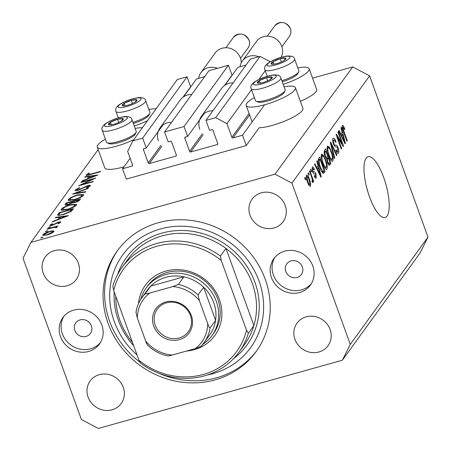 <?xml version="1.0" encoding="UTF-8"?>
<svg xmlns="http://www.w3.org/2000/svg" width="451" height="451" viewBox="0 0 451 451"><rect width="100%" height="100%" fill="white"/><g stroke="black" fill="none" stroke-linecap="round" stroke-linejoin="round"><path stroke-width="0.68" d="M122.548 168.747L126.291 179.086L246.257 145.555L242.52 135.221L233.004 137.882A0.902 0.834 -144.1 0 1 231.876 137.284L226.938 123.642L215.668 117.683L205.949 120.4L209.54 130.322L211.818 129.685A0.902 0.834 -144.1 0 1 212.94 130.283L217.732 143.514A0.902 0.834 -144.1 0 1 217.202 144.574L190.728 151.97A0.902 0.834 -144.1 0 1 189.6 151.373L184.814 138.147A0.902 0.834 -144.1 0 1 185.338 137.087L187.616 136.45L184.025 126.528L164.581 131.963L168.172 141.885L170.45 141.248A0.902 0.834 -144.1 0 1 171.572 141.845L176.364 155.076A0.902 0.834 -144.1 0 1 175.834 156.131L149.36 163.533A0.902 0.834 -144.1 0 1 148.232 162.935L143.441 149.704A0.902 0.834 -144.1 0 1 143.97 148.65L146.248 148.013L142.657 138.091L132.932 140.808L127.65 151.389L132.594 165.032A0.902 0.834 -144.1 0 1 132.064 166.092L122.548 168.747L130.142 158.267M183.072 97.174L190.643 86.722L187.047 76.8L177.328 79.517L132.932 140.808M187.047 76.8L142.657 138.091M162.89 125.034L146.248 148.013M224.44 85.611L232.011 75.159L228.42 65.237L208.976 70.672L164.581 131.963M228.42 65.237L184.025 126.528M204.258 113.472L187.616 136.45M270.228 61.77L260.064 56.392L250.344 59.109L205.949 120.4M260.064 56.392L215.668 117.683M265.239 70.762L258.959 79.432M251.517 89.71L226.938 123.642M264.303 105.145L242.52 135.221M284.062 86.795A26.181 5.908 160.1 0 1 295.428 87.691L302.909 108.364A26.181 5.908 160.1 0 1 272.443 125.35A26.181 5.908 160.1 0 1 259.15 127.763L246.257 145.555M295.428 87.691A26.181 5.908 160.1 0 1 264.957 104.677A26.181 5.908 160.1 0 1 246.195 105.511A26.181 5.908 160.1 0 1 254.353 97.551M105.427 139.173A26.181 5.908 -19.9 0 0 97.269 147.133L104.75 167.806A26.181 5.908 -19.9 0 0 123.518 166.971A26.181 5.908 -19.9 0 0 123.918 166.859M97.269 147.133A26.181 5.908 -19.9 0 0 116.031 146.299A26.181 5.908 -19.9 0 0 133.767 139.652M142.403 127.734A26.181 5.908 -19.9 0 0 135.137 128.417M387.071 216.074A31.593 9.702 74.4 0 0 384.861 180.902A31.593 9.702 74.4 0 0 368.089 156.7A31.593 9.702 74.4 0 0 366.116 158.188A31.593 9.702 74.4 0 0 368.332 193.355A31.593 9.702 74.4 0 0 385.098 217.557A31.593 9.702 74.4 0 0 387.071 216.074M368.044 192.442A31.593 9.702 74.4 0 0 366.528 187.018M74.81 330.465A9.026 8.344 -144.1 0 0 82.014 336.57A9.026 8.344 -144.1 0 0 90.392 333.447A9.026 8.344 -144.1 0 0 91.356 325.836A9.026 8.344 -144.1 0 0 84.145 319.731A9.026 8.344 -144.1 0 0 75.774 322.854A9.026 8.344 -144.1 0 0 74.81 330.465M285.787 271.502A9.026 8.344 -144.1 0 0 292.998 277.607A9.026 8.344 -144.1 0 0 301.369 274.484A9.026 8.344 -144.1 0 0 302.333 266.874A9.026 8.344 -144.1 0 0 295.129 260.763A9.026 8.344 -144.1 0 0 286.751 263.891A9.026 8.344 -144.1 0 0 285.787 271.502M312.831 266.051A22.567 20.864 35.9 0 1 310.423 285.071A22.567 20.864 35.9 0 1 289.48 292.891A22.567 20.864 35.9 0 1 271.463 277.613A22.567 20.864 35.9 0 1 273.87 258.598A22.567 20.864 35.9 0 1 294.807 250.779A22.567 20.864 35.9 0 1 312.831 266.051M311.325 283.707A22.567 20.864 35.9 0 1 290.54 290.061A22.567 20.864 35.9 0 1 273.379 274.969A22.567 20.864 35.9 0 1 274.885 257.312M60.479 336.576A22.567 20.864 -144.1 0 0 78.497 351.853A22.567 20.864 -144.1 0 0 99.44 344.034A22.567 20.864 -144.1 0 0 101.847 325.019A22.567 20.864 -144.1 0 0 83.83 309.741A22.567 20.864 -144.1 0 0 62.886 317.56A22.567 20.864 -144.1 0 0 60.479 336.576M63.901 316.275A22.567 20.864 -144.1 0 0 62.396 333.932A22.567 20.864 -144.1 0 0 79.562 349.023A22.567 20.864 -144.1 0 0 100.342 342.67M108.054 323.282A85.758 79.286 -144.1 0 0 176.527 381.326A85.758 79.286 -144.1 0 0 256.106 351.622A85.758 79.286 -144.1 0 0 265.256 279.349A85.758 79.286 -144.1 0 0 196.783 221.306A85.758 79.286 -144.1 0 0 117.204 251.01A85.758 79.286 -144.1 0 0 108.054 323.282M88.103 397.151A19.184 17.736 -144.1 0 0 103.42 410.134A19.184 17.736 -144.1 0 0 121.218 403.493A19.184 17.736 -144.1 0 0 123.264 387.324A19.184 17.736 -144.1 0 0 107.947 374.341A19.184 17.736 -144.1 0 0 90.149 380.988A19.184 17.736 -144.1 0 0 88.103 397.151M294.943 339.344A19.184 17.736 -144.1 0 0 310.26 352.327A19.184 17.736 -144.1 0 0 328.063 345.686A19.184 17.736 -144.1 0 0 330.109 329.518A19.184 17.736 -144.1 0 0 314.792 316.534A19.184 17.736 -144.1 0 0 296.989 323.175A19.184 17.736 -144.1 0 0 294.943 339.344M250.046 215.307A19.184 17.736 -144.1 0 0 265.357 228.291A19.184 17.736 -144.1 0 0 283.16 221.644A19.184 17.736 -144.1 0 0 285.207 205.481A19.184 17.736 -144.1 0 0 269.89 192.498A19.184 17.736 -144.1 0 0 252.092 199.139A19.184 17.736 -144.1 0 0 250.046 215.307M43.2 273.114A19.184 17.736 -144.1 0 0 58.517 286.097A19.184 17.736 -144.1 0 0 76.32 279.451A19.184 17.736 -144.1 0 0 78.367 263.288A19.184 17.736 -144.1 0 0 63.05 250.305A19.184 17.736 -144.1 0 0 45.247 256.946A19.184 17.736 -144.1 0 0 43.2 273.114M98.295 428.45L342.365 360.236L350.286 344.367L291.915 183.117L275.014 174.182L30.944 242.396L23.024 258.265L81.394 419.515L98.295 428.45M350.286 344.367L427.976 237.108L420.056 252.983L342.365 360.236M92.269 179.357L80.898 182.537L81.219 182.097L95.697 178.049L81.902 184.549L93.295 181.364L92.979 181.798L78.502 185.846L92.269 179.357L92.382 179.656M76.636 189.645L78.401 189.91L87.844 185.581C89.907 185.062 90.741 185.147 90.352 185.835L86.958 187.819L86.355 187.672L88.903 186.201L87.59 185.998L78.062 190.356C75.706 190.936 74.736 190.835 75.154 190.057L79.393 187.689L79.827 187.898L76.636 189.645L76.805 190.643M75.029 190.463L75.154 190.057L75.379 190.683M90.459 185.485L90.352 185.835M89.112 186.776L88.982 185.964L89.247 186.697M72.526 194.099L88.543 187.926L88.204 188.394L75.616 193.208L85.848 191.647L85.51 192.115L72.526 194.099M68.298 199.522C69.832 197.848 72.966 196.286 77.707 194.843L83.751 194.539L83.548 195.227C82.026 196.918 78.869 198.491 74.065 199.945L68.078 200.244L68.298 199.522L68.704 200.644M61.235 209.27C62.768 207.595 65.902 206.039 70.644 204.591L76.687 204.292L76.484 204.98C74.962 206.671 71.805 208.244 67.002 209.698L61.015 209.991L61.235 209.27L61.646 210.397M55.682 217.348L68.484 215.612L52.333 221.971L52.677 221.497L57.841 219.479L59.442 217.269L55.338 217.827L55.682 217.348L55.828 217.76M40.731 238.043L42.168 237.125L43.082 237.198L40.635 237.981M427.976 237.108L369.606 75.858L352.705 66.928L275.014 174.182M352.705 66.928L312.554 78.147M98.16 149.597L30.944 242.396M300.377 101.368A26.181 5.908 -19.9 0 0 316.63 89.416L309.149 68.744A26.181 5.908 -19.9 0 0 297.784 67.853M49.762 231.318L53.162 230.754L53.928 231.622L51.205 233.466L47.09 235.005L42.806 235.225L42.975 234.683C44.068 233.483 46.329 232.355 49.762 231.318L49.875 231.639M54.092 231.092L53.928 231.622M45.309 231.735L46.741 230.816L47.654 230.884L45.207 231.667M56.02 227.67L54.165 227.355L47.034 229.288L47.349 228.849L57.931 225.889L56.059 226.763L57.17 227.146L56.533 227.631L55.58 227.704L55.969 227.293L56.104 227.665M48.156 227.794L49.593 226.876L50.506 226.943L48.06 227.732M59.588 223.048L59.425 222.602L58.337 222.54L52.124 225.421C50.275 225.889 49.509 225.827 49.824 225.229L51.995 223.814L52.767 223.826L51.138 224.846L52.389 224.998L58.602 222.117C60.271 221.678 60.975 221.717 60.727 222.242L58.562 223.572L57.869 223.527L59.464 222.484L59.656 223.014M49.728 225.539L49.824 225.229L49.993 225.709M51.138 224.846L51.296 225.624M63.191 214.749L57.576 215.217L59.03 212.725L73.513 208.678L71.157 211.356L63.191 214.749M65.429 205.081L65.141 204.292L66.094 202.973L80.577 198.925L79.883 199.878C79.393 200.734 77.82 201.586 75.176 202.431L72.504 202.725L68.124 204.698C65.53 205.335 64.538 205.199 65.141 204.292L64.967 204.827M85.109 176.719L97.912 174.988L81.761 181.347L82.105 180.868L87.269 178.855L88.87 176.645L84.765 177.198L85.109 176.719L85.262 177.13M87.663 174.424C87.782 174.841 88.864 174.717 90.91 174.052L100.539 171.363L100.223 171.797L90.448 174.531C87.449 175.478 86.034 175.569 86.197 174.813L88.717 173.173L89.648 173.116L87.663 174.424L87.838 175.208M86.085 175.163L86.197 174.813L86.389 175.343M342.1 143.514L337.929 131.996L338.295 131.489L343.532 145.961L343.143 146.502L337.478 137.019L341.655 148.559L341.289 149.061L336.051 134.59L336.44 134.048L342.1 143.514L341.463 143.694M333.058 138.44C333.87 137.606 334.851 138.688 336.006 141.699L335.707 142.392C334.89 140.334 334.202 139.596 333.639 140.176L333.819 143.638C334.541 145.171 335.166 145.679 335.696 145.16C336.407 144.748 337.207 145.634 338.087 147.821C338.955 150.437 339.09 152.229 338.498 153.199C337.776 153.994 336.891 153.052 335.848 150.375L336.147 149.681C336.835 151.44 337.41 152.06 337.872 151.525L337.709 148.289L337.06 146.981L335.268 146.896L333.469 144.19C332.545 141.372 332.41 139.455 333.058 138.44L333.458 138.124M332.646 140.317L333.915 139.962L332.652 140.453M337.681 153.425L338.498 153.199L338.12 153.492M336.564 152.026L337.872 151.525M334.394 158.583L330.267 142.572L330.645 142.048L336.942 155.065L336.564 155.584L331.09 143.976L334.777 158.053L334.394 158.583M327.426 146.214L329.292 147.043L331.446 151.513C333.047 155.758 333.498 158.944 332.799 161.063C331.57 161.633 330.205 159.795 328.711 155.55L327.189 149.856L327.426 146.214L327.792 145.927M332.004 161.283L332.799 161.063L332.449 161.334M321.557 154.315L323.418 155.15L325.571 159.62C327.172 163.865 327.629 167.045 326.93 169.164C325.701 169.739 324.337 167.902 322.843 163.657L321.321 157.963L321.557 154.315L321.924 154.033M326.135 169.39L326.93 169.164L326.575 169.441M318.028 165.951L316.771 161.204L317.154 160.68L321.264 176.707L320.909 177.198L314.539 164.288L314.922 163.758L316.794 167.659L318.028 165.951M305.428 179.966L304.679 177.897L305.045 177.395L305.795 179.459L305.428 179.966M369.606 75.858L291.915 183.117M306.466 175.146C307.368 174.746 308.354 176.11 309.425 179.239C310.587 182.266 310.914 184.538 310.412 186.049C309.533 186.46 308.557 185.135 307.492 182.069C306.314 178.996 305.97 176.691 306.466 175.146L306.731 174.943M309.837 186.207L310.158 186.246M308.822 175.281L308.072 173.212L308.439 172.71L309.189 174.774L308.822 175.281M311.472 176.707L309.493 171.25L309.86 170.743L313.67 181.268L313.304 181.776L312.695 180.096L312.938 182.565L312.391 182.475L311.979 180.783L312.301 180.625L312.182 178.946L311.472 176.707M311.297 171.865L310.547 169.796L310.914 169.288L311.664 171.357L311.297 171.865M312.267 167.141C312.825 166.537 313.524 167.265 314.364 169.317L314.065 170.01L312.785 168.68L312.898 170.968L313.332 171.808L313.885 171.916C314.488 171.465 315.181 172.124 315.954 173.9L316.23 178.021C315.723 178.664 315.08 178.049 314.302 176.172L314.601 175.478L315.672 176.538L315.666 174.616L315.232 173.9L314.601 173.866C314.014 174.295 313.36 173.584 312.628 171.735L312.267 167.141L312.571 166.904M311.962 168.815L312.971 168.533L311.968 168.911M315.57 178.207L316.23 178.021L315.925 178.263M314.629 176.916L315.672 176.538M320.03 167.676C318.417 163.482 317.983 160.421 318.727 158.504L319.77 157.066L325.008 171.538L323.35 173.421C322.194 172.75 321.089 170.839 320.03 167.676M328.959 165.179L329.782 164.948C329.185 165.754 328.424 164.987 327.494 162.648L326.789 159.068L325.019 156.187C324.032 153.34 323.874 151.429 324.551 150.465L325.639 148.965L330.876 163.437L329.382 165.28M342.196 132.588L340.939 127.836L341.322 127.312L345.432 143.339L345.077 143.835L338.707 130.92L339.09 130.395L340.962 134.291L342.196 132.588M342.422 125.513L343.341 125.778L344.812 128.975L344.513 129.668L343.014 127.227L343.042 128.828L347.293 140.768L346.926 141.276L343.374 131.455C342.309 128.817 341.993 126.838 342.422 125.513L342.664 125.322M342.224 127.402L343.115 127.148L342.23 127.447M305.293 179.599L305.795 179.459M308.924 179.374L309.425 179.239M309.876 184.532L309.065 179.746C308.337 177.564 307.65 176.533 307.001 176.662L307.824 181.46C308.552 183.636 309.234 184.662 309.876 184.532L308.738 184.921M307.328 181.595L307.824 181.46M306.201 176.888L307.154 176.55L306.195 176.815M308.687 174.915L309.189 174.774M313.169 181.409L313.67 181.268M312.385 180.18L312.695 180.096M311.167 171.498L311.664 171.357M313.828 169.469L314.364 169.317M312.413 171.104L312.898 170.968M312.718 171.978L313.332 171.808M315.384 174.058L315.954 173.9M320.734 176.854L321.264 176.707M316.275 167.8L316.794 167.659M319.714 172.479L318.519 167.811L317.527 169.181L320.537 175.445L319.714 172.479M316.551 168.364L318.519 167.811M320.103 175.569L320.537 175.445M317.025 169.322L317.527 169.181M322.155 172.338L325.008 171.538M321.873 171.87L323.406 171.211L324.027 170.354L320.013 159.265L319.381 160.139L319.263 163.459L320.407 167.191L322.955 171.611L321.89 171.91M318.293 159.744L320.013 159.265M319.906 167.327L320.407 167.191M318.772 163.6L319.263 163.459M318.271 160.449L319.381 160.139M321.168 155.775L323.418 155.15M325.07 159.761L325.571 159.62M326.315 167.479C326.834 165.821 326.462 163.363 325.199 160.099C324.094 156.954 323.085 155.589 322.172 156.007C321.659 157.619 322.014 160.015 323.22 163.194L324.562 166.256L326.315 167.479L324.838 168.014M323.97 166.419L324.562 166.256M322.724 163.335L323.22 163.194M321.163 156.288L322.437 155.804L321.163 156.159M328.187 164.187L330.876 163.437M329.895 162.253L328.334 157.929L327.375 159.457L327.776 161.903L328.841 163.504L329.895 162.253M326.152 158.538L328.334 157.929M327.291 162.039L327.776 161.903M326.806 159.62L327.375 159.457M327.719 156.238L325.881 151.164L324.867 152.838L325.385 155.674C326.079 157.427 326.631 157.923 327.043 157.173L327.719 156.238M324.128 151.654L325.881 151.164M325.695 157.782L327.043 157.173M324.889 155.809L325.385 155.674M324.196 153.03L324.867 152.838M324.128 152.455L325.154 152.167M327.043 147.674L329.292 147.043M330.944 151.654L331.446 151.513M332.184 159.372C332.708 157.72 332.336 155.257 331.068 151.998C329.963 148.853 328.954 147.483 328.04 147.9C327.533 149.512 327.883 151.908 329.095 155.088L330.431 158.149L332.184 159.372L330.713 159.913M329.844 158.312L330.431 158.149M328.599 155.229L329.095 155.088M327.037 148.182L328.311 147.697L327.031 148.052M336.39 155.217L336.942 155.065M330.662 144.094L331.09 143.976M334.292 158.188L334.777 158.053M335.482 141.845L336.006 141.699M333.328 143.779L333.819 143.638M337.579 147.962L338.087 147.821M342.923 146.13L343.532 145.961M336.982 137.16L337.478 137.019M341.153 148.695L341.655 148.559M344.908 143.486L345.432 143.339M340.443 134.437L340.962 134.291M343.882 139.111L342.687 134.443L341.695 135.813L344.711 142.082L343.882 139.111M340.719 134.996L342.687 134.443M344.271 142.2L344.711 142.082M341.193 135.954L341.695 135.813M342.202 126.094L343.341 125.778M344.305 129.116L344.812 128.975M342.563 128.963L343.042 128.828M346.796 140.909L347.293 140.768M148.858 109.475A26.181 5.908 160.1 0 1 156.125 108.792M147.488 120.71A26.181 5.908 160.1 0 1 134.257 125.987M283.183 84.365A26.181 5.908 -19.9 0 0 309.149 68.744M42.36 237.654L42.168 237.125M53.607 231.983L53.162 230.754M43.279 235.512L42.975 234.683M47.513 234.881L47.4 234.571L52.632 231.983L52.744 231.594L53.049 232.428M52.84 232.564L52.632 231.983C52.998 231.2 51.933 231.121 49.435 231.758L44.277 234.317L44.452 235.535M44.277 234.317C43.865 235.118 44.908 235.202 47.4 234.571M46.932 231.346L46.741 230.816M47.468 229.164L47.349 228.849M56.375 227.642L56.059 226.763M49.785 227.405L49.593 226.876M52.119 224.153L51.995 223.814M52.502 225.308L52.389 224.998M53.601 224.914L53.483 224.598M55.118 224.17L54.966 223.752M56.978 223.082L56.854 222.732M58.72 222.444L58.602 222.117M52.784 221.796L52.677 221.497M57.948 219.778L57.841 219.479M59.836 218.363L59.442 217.269M59.493 218.836L65.643 216.429L60.755 217.094L59.6 219.135M65.75 216.728L65.643 216.429M59.436 213.836L59.03 212.725M71.709 209.529L60.203 212.748L59.154 214.597C59.515 215.121 60.97 215.026 63.512 214.315L69.973 211.485L71.709 209.529L72.075 210.538M70.159 211.998L69.973 211.485M63.625 214.625L63.512 214.315M59.493 215.522L59.154 214.597M70.762 204.912L70.644 204.591M67.323 209.258C71.19 208.069 73.744 206.789 74.984 205.414L75.154 204.844L70.333 205.03C66.483 206.208 63.952 207.483 62.734 208.841L62.554 209.473L67.323 209.258L67.436 209.574M75.238 206.118L74.984 205.414M66.517 204.14L66.094 202.973M78.344 200.374L78.773 199.776L74.133 201.073L73.62 202.054L75.464 201.997L78.344 200.374L78.581 201.033M79.1 200.684L78.773 199.776M75.582 202.313L75.464 201.997M72.436 201.783L67.261 202.995L66.511 204.314L68.439 204.264L71.608 202.741L72.436 201.783L72.808 202.803M73.124 202.809L72.645 201.49M71.777 203.209L71.608 202.741M68.552 204.574L68.439 204.264M77.826 195.159L77.707 194.843M74.387 199.511C78.254 198.322 80.808 197.036 82.048 195.666L82.217 195.091L77.397 195.277C73.547 196.461 71.016 197.73 69.798 199.088L69.617 199.72L74.387 199.511L74.5 199.821M82.302 196.371L82.048 195.666M75.757 193.603L75.616 193.208M79.517 188.028L79.393 187.689M78.513 190.221L78.401 189.91M80.064 189.657L79.951 189.341M85.566 186.804L85.442 186.466M87.962 185.902L87.844 185.581M81.332 182.413L81.219 182.097M82.014 184.865L81.902 184.549M82.212 181.167L82.105 180.868M87.376 179.154L87.269 178.855M89.264 177.733L88.87 176.645M88.92 178.207L95.071 175.8L90.183 176.465L89.027 178.506M95.184 176.099L95.071 175.8M88.864 173.567L88.717 173.173M124.538 105.855A7.898 1.781 -19.9 0 0 125.761 105.675A7.898 1.781 -19.9 0 0 127.949 105.151A7.898 1.781 -19.9 0 0 134.46 102.524A7.898 1.781 -19.9 0 0 135.075 102.168A7.898 1.781 -19.9 0 0 136.743 99.756A7.898 1.781 -19.9 0 0 131.292 100.331A7.898 1.781 -19.9 0 0 124.166 103.313A7.898 1.781 -19.9 0 0 122.497 105.726A7.898 1.781 -19.9 0 0 124.538 105.855M132.938 122.345A15.796 3.563 -19.9 0 0 149.828 113.415L148.909 115.253A14.263 3.219 160.1 0 1 133.327 123.416M149.828 113.415A15.796 3.563 -19.9 0 0 149.952 112.496L145.673 100.669A15.796 3.563 160.1 0 1 137.313 107.231A15.796 3.563 160.1 0 1 120.659 112.276A15.796 3.563 160.1 0 1 115.963 111.425L118.309 117.908M134.336 102.591L135.075 102.168L136.743 99.756L131.292 100.331L124.166 103.313L122.497 105.726L125.322 105.714M132.447 103.521L131.292 100.331M125.045 105.743L124.166 103.313M273.469 64.234A7.898 1.781 -19.9 0 0 274.687 64.053A7.898 1.781 -19.9 0 0 276.875 63.529A7.898 1.781 -19.9 0 0 283.386 60.902A7.898 1.781 -19.9 0 0 284 60.547A7.898 1.781 -19.9 0 0 285.669 58.134A7.898 1.781 -19.9 0 0 280.218 58.709A7.898 1.781 -19.9 0 0 273.092 61.691A7.898 1.781 -19.9 0 0 271.423 64.104A7.898 1.781 -19.9 0 0 273.469 64.234M281.864 80.723A15.796 3.563 -19.9 0 0 298.754 71.794L297.835 73.637A14.263 3.219 160.1 0 1 282.253 81.794M298.754 71.794A15.796 3.563 -19.9 0 0 298.878 70.875L294.599 59.047A15.796 3.563 160.1 0 1 286.244 65.609A15.796 3.563 160.1 0 1 269.585 70.655A15.796 3.563 160.1 0 1 264.889 69.804L267.234 76.287M283.262 60.97L284 60.547L285.669 58.134L280.218 58.709L273.092 61.691L271.423 64.104L274.247 64.093M281.373 61.9L280.218 58.709M273.971 64.121L273.092 61.691M259.748 83.176A7.898 1.781 -19.9 0 0 260.966 82.995A7.898 1.781 -19.9 0 0 263.153 82.471A7.898 1.781 -19.9 0 0 269.664 79.844A7.898 1.781 -19.9 0 0 270.279 79.489A7.898 1.781 -19.9 0 0 271.947 77.076A7.898 1.781 -19.9 0 0 266.496 77.651A7.898 1.781 -19.9 0 0 259.37 80.633A7.898 1.781 -19.9 0 0 257.701 83.046A7.898 1.781 -19.9 0 0 259.748 83.176M285.032 90.741L284.113 92.579A14.263 3.219 160.1 0 1 275.228 98.312A14.263 3.219 160.1 0 1 261.642 102.225A14.263 3.219 160.1 0 1 258.017 102.022L256.134 101.199A15.796 3.563 -19.9 0 0 260.142 101.424A15.796 3.563 -19.9 0 0 275.195 97.095A15.796 3.563 -19.9 0 0 285.032 90.741A15.796 3.563 -19.9 0 0 285.156 89.817L280.877 77.995A15.796 3.563 160.1 0 1 272.522 84.551A15.796 3.563 160.1 0 1 255.864 89.602A15.796 3.563 160.1 0 1 251.168 88.746L255.446 100.573A15.796 3.563 -19.9 0 0 256.134 101.199M269.54 79.917L270.279 79.489L271.947 77.076L266.496 77.651L259.37 80.633L257.701 83.046L260.526 83.035M267.652 80.842L266.496 77.651M260.25 83.063L259.37 80.633M110.816 124.797A7.898 1.781 -19.9 0 0 112.04 124.617A7.898 1.781 -19.9 0 0 114.227 124.093A7.898 1.781 -19.9 0 0 120.738 121.466A7.898 1.781 -19.9 0 0 121.353 121.11A7.898 1.781 -19.9 0 0 123.022 118.698A7.898 1.781 -19.9 0 0 117.57 119.273A7.898 1.781 -19.9 0 0 110.444 122.255A7.898 1.781 -19.9 0 0 108.77 124.668A7.898 1.781 -19.9 0 0 110.816 124.797M136.106 132.363L135.182 134.201A14.263 3.219 160.1 0 1 126.297 139.934A14.263 3.219 160.1 0 1 112.711 143.846A14.263 3.219 160.1 0 1 109.091 143.643L107.208 142.82A15.796 3.563 -19.9 0 0 111.217 143.046A15.796 3.563 -19.9 0 0 126.263 138.716A15.796 3.563 -19.9 0 0 136.106 132.363A15.796 3.563 -19.9 0 0 136.23 131.438L131.951 119.616A15.796 3.563 160.1 0 1 123.591 126.173A15.796 3.563 160.1 0 1 106.938 131.224A15.796 3.563 160.1 0 1 102.242 130.367L106.521 142.195A15.796 3.563 -19.9 0 0 107.208 142.82M120.614 121.539L121.353 121.11L123.022 118.698L117.57 119.273L110.444 122.255L108.77 124.668L111.6 124.656M118.726 122.463L117.57 119.273M111.324 124.685L110.444 122.255M138.474 303.698A42.879 39.643 35.9 0 1 174.734 269.642A42.879 39.643 35.9 0 1 219.395 299.385A42.879 39.643 35.9 0 1 186.663 351.013M211.987 335.595L213.498 333.503A40.624 37.557 -144.1 0 0 217.833 299.267A40.624 37.557 -144.1 0 0 185.4 271.773A40.624 37.557 -144.1 0 0 147.702 285.844L146.192 287.935A40.624 37.557 35.9 0 1 183.884 273.864A40.624 37.557 35.9 0 1 216.317 301.358A40.624 37.557 35.9 0 1 211.987 335.595A40.624 37.557 35.9 0 1 202.741 344.378M115.766 296.251A72.216 66.765 -144.1 0 0 119.96 320.509A72.216 66.765 -144.1 0 0 132.487 342.444M239.086 352.039L244.634 344.378A72.216 66.765 -144.1 0 0 253.89 325.549A72.216 66.765 -144.1 0 0 252.34 283.516A72.216 66.765 -144.1 0 0 225.968 248.416L253.89 325.549L248.338 333.21A72.216 66.765 35.9 0 1 239.086 352.039A72.216 66.765 35.9 0 1 140.78 363.269L138.953 360.298A69.961 64.679 -144.1 0 0 246.511 330.239L248.338 333.21M207.302 374.995A78.987 73.028 -144.1 0 0 259.049 281.086A78.987 73.028 -144.1 0 0 160.46 228.961A78.987 73.028 -144.1 0 0 114.261 321.546A78.987 73.028 -144.1 0 0 137.031 354.993M140.227 362.378A85.758 79.286 35.9 0 1 109.57 321.191A85.758 79.286 35.9 0 1 117.97 249.972M220.421 256.078L221.244 260.441A69.961 64.679 -144.1 0 0 113.686 290.5L112.863 286.137A72.216 66.765 35.9 0 1 122.114 267.308A72.216 66.765 35.9 0 1 220.421 256.078L225.968 248.416A72.216 66.765 -144.1 0 0 127.667 259.646L122.114 267.308M113.686 290.5L138.953 360.298M221.244 260.441L246.511 330.239M256.856 350.574A85.758 79.286 35.9 0 1 158.183 372.977M191.354 315.553A20.537 18.987 35.9 0 1 179.34 339.631A20.537 18.987 35.9 0 1 153.706 326.079A20.537 18.987 35.9 0 1 165.72 302.007A20.537 18.987 35.9 0 1 191.354 315.553M155.251 325.312A19.184 17.736 -144.1 0 0 170.568 338.295A19.184 17.736 -144.1 0 0 188.366 331.654A19.184 17.736 -144.1 0 0 190.412 315.486A19.184 17.736 -144.1 0 0 175.095 302.503A19.184 17.736 -144.1 0 0 157.298 309.144A19.184 17.736 -144.1 0 0 155.251 325.312M207.719 323.655C208.463 325.983 209.241 327.432 210.048 327.99A38.363 35.471 35.9 0 1 204.106 342.625L209.653 334.963A38.363 35.471 -144.1 0 0 215.595 320.328A38.363 35.471 -144.1 0 0 213.746 302.632A38.363 35.471 -144.1 0 0 203.621 287.248A38.363 35.471 -144.1 0 0 183.907 276.824A38.363 35.471 -144.1 0 0 150.809 286.075A38.363 35.471 -144.1 0 0 147.511 289.954L141.964 297.615A38.363 35.471 35.9 0 1 145.261 293.736C145.977 293.979 147.488 293.742 149.788 293.026A36.108 33.385 -144.1 0 0 137.335 317.978L145.667 340.995A36.108 33.385 -144.1 0 0 172.237 355.044L195.272 348.606A36.108 33.385 -144.1 0 0 207.719 323.655L199.387 300.637A36.108 33.385 -144.1 0 0 172.818 286.588L149.788 293.026M140.723 299.458A40.624 37.557 35.9 0 1 146.192 287.935M210.048 327.99L215.595 320.328L203.621 287.248L198.074 294.909L199.387 300.637M172.818 286.588L178.354 284.485L183.907 276.824L150.809 286.075L145.261 293.736M147.996 345.331C147.184 344.767 146.412 343.324 145.667 340.995M137.335 317.978L136.022 312.255A38.363 35.471 35.9 0 1 141.964 297.615C138.778 302.04 136.777 306.984 135.954 312.447L136.022 312.255M172.237 355.044C169.931 355.76 168.426 355.997 167.71 355.754M200.808 346.503L204.106 342.625A38.363 35.471 35.9 0 1 200.808 346.503L195.272 348.606M241.24 62.79A14.669 13.564 -144.1 0 0 240.389 57.942A14.669 13.564 -144.1 0 0 228.68 48.009A14.669 13.564 -144.1 0 0 215.065 53.094L200.937 72.594A14.669 13.564 35.9 0 1 217.354 68.332M183.523 96.852L196.506 78.925L204.641 76.653M158.397 140.847A15.345 14.19 35.9 0 1 160.032 127.915L180.214 100.054A15.345 14.19 35.9 0 1 191.743 94.462M160.032 127.915A15.345 14.19 35.9 0 1 171.566 122.322M198.649 78.327A14.669 13.564 35.9 0 1 200.937 72.594M281.091 57.3A14.669 13.564 -144.1 0 0 281.757 46.38A14.669 13.564 -144.1 0 0 270.048 36.452A14.669 13.564 -144.1 0 0 256.433 41.531L242.305 61.032A14.669 13.564 35.9 0 1 258.722 56.77M224.891 85.295L237.874 67.368L246.009 65.091M199.765 129.285A15.345 14.19 35.9 0 1 201.4 116.352L221.582 88.492A15.345 14.19 35.9 0 1 233.111 82.899M201.4 116.352A15.345 14.19 35.9 0 1 212.934 110.76M240.017 66.771A14.669 13.564 35.9 0 1 242.305 61.032M132.645 165.291L132.064 166.092M144.269 148.565L143.441 149.704M160.951 145.38L148.232 162.935M161.802 146.355L149.36 163.533M176.414 155.33L175.834 156.131M185.637 137.003L184.814 138.147M202.319 133.817L189.6 151.373M203.17 134.793L190.728 151.97M217.782 143.773L217.202 144.574M249.093 113.517L231.876 137.284M249.612 114.949L233.004 137.882M312.808 172.214L313.885 171.916M318.778 172.885L319.263 172.75M322.899 173.223L324.01 172.913M326.789 159.073L327.685 158.825M331.305 146.598L331.761 146.474M334.084 145.611L335.696 145.16M342.946 139.517L343.431 139.382M343.2 130.97L343.696 130.829M58.421 215.561L57.937 214.236M71.805 210.814L71.461 209.873M83.035 188.197L82.894 187.813M91.023 174.374L90.91 174.052M121.781 107.547A12.188 2.751 -19.9 0 0 138.034 101.853A12.188 2.751 -19.9 0 0 137.454 97.935A12.188 2.751 -19.9 0 0 121.206 103.623A12.188 2.751 -19.9 0 0 121.781 107.547M270.713 65.925A12.188 2.751 -19.9 0 0 286.96 60.231A12.188 2.751 -19.9 0 0 286.379 56.313A12.188 2.751 -19.9 0 0 270.132 62.001A12.188 2.751 -19.9 0 0 270.713 65.925M256.985 84.867A12.188 2.751 -19.9 0 0 273.238 79.179A12.188 2.751 -19.9 0 0 272.658 75.255A12.188 2.751 -19.9 0 0 256.41 80.949A12.188 2.751 -19.9 0 0 256.985 84.867M108.06 126.489A12.188 2.751 -19.9 0 0 124.313 120.8A12.188 2.751 -19.9 0 0 123.732 116.877A12.188 2.751 -19.9 0 0 107.485 122.571A12.188 2.751 -19.9 0 0 108.06 126.489M117.581 274.58A74.471 68.851 35.9 0 1 185.395 230.596A74.471 68.851 35.9 0 1 254.911 282.241A74.471 68.851 35.9 0 1 233.59 358.613M133.693 345.782A74.471 68.851 35.9 0 1 118.399 320.39A74.471 68.851 35.9 0 1 114.193 291.904M178.354 284.485A38.363 35.471 35.9 0 1 198.074 294.909M233.455 37.32C239.436 32.179 244.639 33.137 249.07 40.19C250.012 42.997 249.679 45.574 248.078 47.907A9.026 8.344 -144.1 0 0 249.042 40.302A9.026 8.344 -144.1 0 0 241.832 34.191A9.026 8.344 -144.1 0 0 233.455 37.32L225.906 47.744M274.822 25.758C280.804 20.622 286.013 21.575 290.444 28.627C291.38 31.435 291.047 34.011 289.446 36.351A9.026 8.344 -144.1 0 0 290.41 28.74A9.026 8.344 -144.1 0 0 283.2 22.629A9.026 8.344 -144.1 0 0 274.822 25.758L267.274 36.181M328.841 163.504L327.956 163.747M252.143 121.933L246.195 105.511M62.554 209.473L62.914 210.47M75.154 204.844L75.537 205.904M73.62 202.054L73.863 202.73M66.511 204.314L66.765 205.013M69.617 199.72L69.978 200.723M82.217 195.091L82.601 196.151M145.673 100.669C145.363 98.442 142.899 97.439 138.277 97.647C131.016 98.769 124.532 101.216 118.838 104.987C115.958 107.445 114.999 109.587 115.963 111.425M294.599 59.047C294.294 56.82 291.825 55.817 287.202 56.025C279.941 57.147 273.464 59.594 267.764 63.371C264.884 65.823 263.925 67.966 264.889 69.804M280.877 77.995C280.573 75.768 278.104 74.759 273.481 74.973C266.22 76.089 259.737 78.536 254.043 82.313C251.162 84.765 250.204 86.908 251.168 88.746M131.951 119.616C131.641 117.39 129.178 116.381 124.555 116.595C117.294 117.711 110.811 120.158 105.117 123.935C102.236 126.387 101.278 128.529 102.242 130.367M167.811 355.918C160.139 354.289 153.43 350.737 147.686 345.263M248.078 47.907L240.524 58.337M289.446 36.351L281.892 46.774"/></g></svg>
